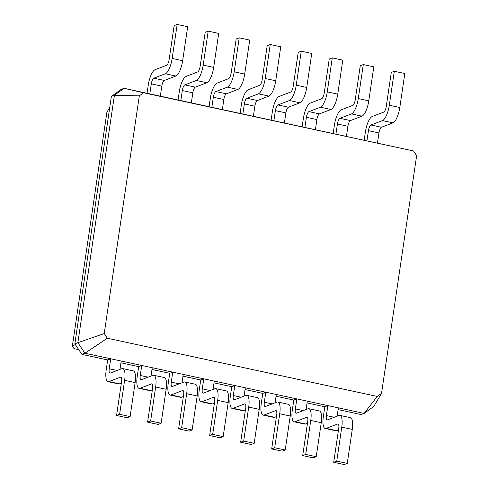 <?xml version="1.0" encoding="UTF-8"?>
<svg xmlns="http://www.w3.org/2000/svg" width="489" height="489" viewBox="0 0 489 489"><rect width="100%" height="100%" fill="white"/><g stroke="black" fill="none" stroke-linecap="round" stroke-linejoin="round"><path stroke-width="0.73" d="M109.236 368.773A5.147 1.638 -77.8 0 0 109.933 373.119A5.147 1.638 -77.8 0 0 110.282 373.083L121.798 368.675A13.9 4.413 102.2 0 1 122.739 368.584A13.9 4.413 102.2 0 1 124.628 380.326L119.609 414.311L116.571 415.473L121.59 381.487A5.147 1.638 -77.8 0 0 120.893 377.135A5.147 1.638 -77.8 0 0 120.545 377.172L109.029 381.585A13.9 4.413 102.2 0 1 108.093 381.677A13.9 4.413 102.2 0 1 106.199 369.935L107.678 359.935L110.71 358.773L109.236 368.773L117.115 370.473M107.354 338.241L377.257 396.426L381.536 393.339L416.64 155.649L413.505 150.96L143.601 92.776L139.316 95.862L104.218 333.559L107.354 338.241L84.939 353.217L121.211 361.035L119.976 369.372M122.739 368.584L133.234 370.845A13.9 4.413 102.2 0 1 135.129 382.587L130.111 416.579L127.073 417.74L116.571 415.473M121.345 383.15L119.524 383.847A13.9 4.413 102.2 0 1 118.589 383.938L108.093 381.677M377.257 396.426L364.122 413.407L373.767 406.457L381.536 393.339M121.211 361.035L364.122 413.407L361.084 414.568L338.088 409.611M104.218 333.559L77.879 342.673L84.939 353.217L81.907 354.378L107.678 359.935M119.609 414.311L130.111 416.579M153.754 375.271A13.9 4.413 102.2 0 1 155.649 387.013L166.15 389.275A13.9 4.413 102.2 0 0 164.255 377.532L153.754 375.271A13.9 4.413 102.2 0 0 152.819 375.363L141.303 379.77A5.147 1.638 -77.8 0 1 140.954 379.806A5.147 1.638 -77.8 0 1 140.257 375.46L141.731 365.46L138.693 366.622L120.948 362.795M327.85 405.583L326.377 415.583A5.147 1.638 -77.8 0 0 327.074 419.929A5.147 1.638 -77.8 0 0 327.422 419.898L338.938 415.485A13.9 4.413 102.2 0 1 339.879 415.393A13.9 4.413 102.2 0 1 341.768 427.135L336.75 461.127L333.712 462.288L338.73 428.297A5.147 1.638 -77.8 0 0 338.033 423.951A5.147 1.638 -77.8 0 0 337.685 423.981L326.169 428.395A13.9 4.413 102.2 0 1 325.234 428.486A13.9 4.413 102.2 0 1 323.339 416.744L324.818 406.75L327.85 405.583M338.351 407.85L337.123 416.182M307.068 402.924L324.818 406.75M152.232 367.722L150.997 376.059M296.829 398.896L295.356 408.896A5.147 1.638 -77.8 0 0 296.053 413.242A5.147 1.638 -77.8 0 0 296.401 413.211L307.917 408.798A13.9 4.413 102.2 0 1 308.859 408.706A13.9 4.413 102.2 0 1 310.747 420.448L305.729 454.44L302.697 455.601L307.715 421.61A5.147 1.638 -77.8 0 0 307.013 417.264A5.147 1.638 -77.8 0 0 306.664 417.294L295.148 421.707A13.9 4.413 102.2 0 1 294.213 421.799A13.9 4.413 102.2 0 1 292.318 410.057L293.797 400.063L296.829 398.896M307.33 401.163L306.102 409.495M184.775 381.958A13.9 4.413 102.2 0 1 186.67 393.7L197.165 395.962A13.9 4.413 102.2 0 0 195.276 384.22L184.775 381.958A13.9 4.413 102.2 0 0 183.84 382.05L172.324 386.463A5.147 1.638 -77.8 0 1 171.975 386.493A5.147 1.638 -77.8 0 1 171.272 382.147L172.751 372.147L169.714 373.309L151.969 369.488M276.053 396.237L293.797 400.063M183.253 374.415L182.018 382.746M265.814 392.209L264.335 402.209A5.147 1.638 -77.8 0 0 265.038 406.555A5.147 1.638 -77.8 0 0 265.38 406.524L276.902 402.111A13.9 4.413 102.2 0 1 277.838 402.019A13.9 4.413 102.2 0 1 279.726 413.761L274.708 447.753L271.676 448.914L276.695 414.923A5.147 1.638 -77.8 0 0 275.992 410.577A5.147 1.638 -77.8 0 0 275.643 410.607L264.127 415.02A13.9 4.413 102.2 0 1 263.192 415.112A13.9 4.413 102.2 0 1 261.297 403.37L262.776 393.37L265.814 392.209M276.309 394.476L275.081 402.808M215.796 388.645A13.9 4.413 102.2 0 1 217.691 400.387L228.186 402.649A13.9 4.413 102.2 0 0 226.297 390.907L215.796 388.645A13.9 4.413 102.2 0 0 214.86 388.737L203.345 393.15A5.147 1.638 -77.8 0 1 202.996 393.18A5.147 1.638 -77.8 0 1 202.293 388.834L203.772 378.834L200.734 379.996L182.99 376.175M245.032 389.55L262.776 393.37M214.268 381.102L213.039 389.433M234.793 385.521L233.314 395.522A5.147 1.638 -77.8 0 0 234.017 399.868A5.147 1.638 -77.8 0 0 234.365 399.837L245.881 395.424A13.9 4.413 102.2 0 1 246.817 395.332A13.9 4.413 102.2 0 1 248.705 407.074L243.687 441.06L240.655 442.227L245.674 408.236A5.147 1.638 -77.8 0 0 244.971 403.89A5.147 1.638 -77.8 0 0 244.622 403.92L233.106 408.333A13.9 4.413 102.2 0 1 232.171 408.425A13.9 4.413 102.2 0 1 230.282 396.683L231.755 386.683L234.793 385.521M245.289 387.789L244.06 396.121M214.011 382.863L231.755 386.683M139.316 95.862L114.414 95.257L77.879 342.673L74.848 343.834L81.907 354.378M78.772 349.702L73.986 348.553L72.36 346.126L75.318 344.543M155.649 387.013L150.63 420.998L147.592 422.166L152.611 388.174A5.147 1.638 -77.8 0 0 151.914 383.828A5.147 1.638 -77.8 0 0 151.566 383.859L140.05 388.272A13.9 4.413 102.2 0 1 139.108 388.364A13.9 4.413 102.2 0 1 137.22 376.622L138.693 366.622M413.505 150.96L124.059 88.313L114.414 95.257L111.382 96.419L74.848 343.834M143.601 92.776L124.059 88.313L121.021 89.475L111.382 96.419M339.879 415.393L350.375 417.655A13.9 4.413 102.2 0 1 352.269 429.397L347.251 463.389L344.213 464.55L333.712 462.288M338.486 429.959L336.664 430.656A13.9 4.413 102.2 0 1 335.729 430.748L325.234 428.486M308.859 408.706L319.354 410.968A13.9 4.413 102.2 0 1 321.249 422.71L316.23 456.702L313.192 457.863L302.697 455.601M307.465 423.272L305.649 423.969A13.9 4.413 102.2 0 1 304.708 424.061L294.213 421.799M166.15 389.275L161.126 423.266L158.094 424.428L147.592 422.166M152.366 389.837L150.545 390.534A13.9 4.413 102.2 0 1 149.61 390.625L139.108 388.364M186.67 393.7L181.651 427.686L178.613 428.853L183.632 394.861A5.147 1.638 -77.8 0 0 182.935 390.515A5.147 1.638 -77.8 0 0 182.586 390.546L171.071 394.959A13.9 4.413 102.2 0 1 170.129 395.051A13.9 4.413 102.2 0 1 168.24 383.309L169.714 373.309M277.838 402.019L288.339 404.281A13.9 4.413 102.2 0 1 290.228 416.023L285.209 450.014L282.171 451.176L271.676 448.914M276.45 416.585L274.629 417.282A13.9 4.413 102.2 0 1 273.693 417.374L263.192 415.112M197.165 395.962L192.146 429.953L189.115 431.115L178.613 428.853M183.387 396.524L181.566 397.221A13.9 4.413 102.2 0 1 180.63 397.312L170.129 395.051M217.691 400.387L212.672 434.373L209.634 435.54L214.653 401.548A5.147 1.638 -77.8 0 0 213.95 397.202A5.147 1.638 -77.8 0 0 213.607 397.233L202.085 401.646A13.9 4.413 102.2 0 1 201.15 401.738A13.9 4.413 102.2 0 1 199.261 389.996L200.734 379.996M246.817 395.332L257.318 397.594A13.9 4.413 102.2 0 1 259.207 409.336L254.188 443.327L251.15 444.489L240.655 442.227M245.429 409.898L243.608 410.595A13.9 4.413 102.2 0 1 242.672 410.687L232.171 408.425M228.186 402.649L223.167 436.64L220.136 437.802L209.634 435.54M214.408 403.211L212.587 403.908A13.9 4.413 102.2 0 1 211.651 404L201.15 401.738M109.762 107.366L106.908 112.183L72.36 346.126M150.63 420.998L161.126 423.266M377.471 142.941L378.944 132.947A5.147 1.638 102.2 0 1 381.469 127.262L392.985 122.855A13.9 4.413 -77.8 0 0 399.8 107.513L404.819 73.527L394.317 71.26L391.286 72.421L386.267 106.413A5.147 1.638 102.2 0 1 383.743 112.091L372.227 116.504A13.9 4.413 -77.8 0 0 365.411 131.847L364.195 140.08M366.97 140.679L368.443 130.679A5.147 1.638 102.2 0 1 370.968 125.001L382.49 120.587A13.9 4.413 -77.8 0 0 389.299 105.251L394.317 71.26M160.331 96.131L161.804 86.131A5.147 1.638 102.2 0 1 164.328 80.453L175.844 76.046A13.9 4.413 -77.8 0 0 182.66 60.703L187.678 26.712L177.177 24.45L174.145 25.611L169.127 59.603A5.147 1.638 102.2 0 1 166.602 65.281L155.086 69.689A13.9 4.413 -77.8 0 0 148.271 85.031L147.055 93.271M149.83 93.87L151.303 83.87A5.147 1.638 102.2 0 1 153.827 78.191L165.349 73.778A13.9 4.413 -77.8 0 0 172.159 58.435L177.177 24.45M346.45 136.254L347.923 126.26A5.147 1.638 102.2 0 1 350.448 120.575L361.964 116.168A13.9 4.413 -77.8 0 0 368.779 100.826L373.798 66.834L363.303 64.572L360.265 65.734L355.246 99.725A5.147 1.638 102.2 0 1 352.722 105.404L341.206 109.817A13.9 4.413 -77.8 0 0 334.39 125.153L333.174 133.393M335.949 133.992L337.428 123.992A5.147 1.638 102.2 0 1 339.947 118.314L351.469 113.9A13.9 4.413 -77.8 0 0 358.278 98.564L363.303 64.572M191.346 102.818L192.825 92.818A5.147 1.638 102.2 0 1 195.349 87.14L206.865 82.733A13.9 4.413 -77.8 0 0 213.681 67.39L218.699 33.399L208.198 31.137L205.166 32.298L200.148 66.29A5.147 1.638 102.2 0 1 197.623 71.969L186.101 76.382A13.9 4.413 -77.8 0 0 179.292 91.718L178.075 99.958M180.851 100.557L182.324 90.557A5.147 1.638 102.2 0 1 184.848 84.878L196.364 80.465A13.9 4.413 -77.8 0 0 203.179 65.123L208.198 31.137M315.429 129.567L316.903 119.573A5.147 1.638 102.2 0 1 319.427 113.888L330.943 109.481A13.9 4.413 -77.8 0 0 337.758 94.139L342.777 60.147L332.282 57.885L329.244 59.047L324.225 93.038A5.147 1.638 102.2 0 1 321.701 98.717L310.185 103.13A13.9 4.413 -77.8 0 0 303.369 118.466L302.153 126.706M304.928 127.305L306.407 117.305A5.147 1.638 102.2 0 1 308.932 111.626L320.448 107.213A13.9 4.413 -77.8 0 0 327.263 91.877L332.282 57.885M222.367 109.505L223.846 99.511A5.147 1.638 102.2 0 1 226.37 93.827L237.886 89.42A13.9 4.413 -77.8 0 0 244.702 74.077L249.72 40.086L239.219 37.824L236.181 38.986L231.163 72.977A5.147 1.638 102.2 0 1 228.644 78.656L217.122 83.069A13.9 4.413 -77.8 0 0 210.307 98.405L209.096 106.645M211.871 107.244L213.345 97.244A5.147 1.638 102.2 0 1 215.869 91.565L227.385 87.152A13.9 4.413 -77.8 0 0 234.2 71.81L239.219 37.824M284.409 122.88L285.882 112.886A5.147 1.638 102.2 0 1 288.406 107.201L299.928 102.794A13.9 4.413 -77.8 0 0 306.737 87.452L311.756 53.46L301.261 51.198L298.223 52.36L293.204 86.351A5.147 1.638 102.2 0 1 290.68 92.03L279.164 96.443A13.9 4.413 -77.8 0 0 272.349 111.779L271.132 120.019M273.907 120.618L275.386 110.618A5.147 1.638 102.2 0 1 277.911 104.939L289.427 100.526A13.9 4.413 -77.8 0 0 296.242 85.19L301.261 51.198M253.388 116.193L254.867 106.199A5.147 1.638 102.2 0 1 257.391 100.514L268.907 96.107A13.9 4.413 -77.8 0 0 275.723 80.764L280.741 46.773L270.24 44.511L267.202 45.673L262.183 79.664A5.147 1.638 102.2 0 1 259.659 85.343L248.143 89.756A13.9 4.413 -77.8 0 0 241.328 105.092L240.111 113.332M242.886 113.931L244.366 103.931A5.147 1.638 102.2 0 1 246.89 98.252L258.406 93.839A13.9 4.413 -77.8 0 0 265.221 78.503L270.24 44.511M336.75 461.127L347.251 463.389M305.729 454.44L316.23 456.702M181.651 427.686L192.146 429.953M274.708 447.753L285.209 450.014M212.672 434.373L223.167 436.64M243.687 441.06L254.188 443.327M124.628 380.326L135.129 382.587M109.029 381.585L119.524 383.847M120.545 377.172L121.193 377.312M326.377 415.583L334.256 417.282M140.257 375.46L148.136 377.16M295.356 408.896L303.235 410.595M171.272 382.147L179.157 383.847M264.335 402.209L272.214 403.908M202.293 388.834L210.172 390.534M233.314 395.522L241.193 397.221M140.05 388.272L150.545 390.534M151.566 383.859L152.213 383.999M378.944 132.947L368.443 130.679M161.804 86.131L151.303 83.87M347.923 126.26L337.428 123.992M192.825 92.818L182.324 90.557M316.903 119.573L306.407 117.305M223.846 99.511L213.345 97.244M285.882 112.886L275.386 110.618M254.867 106.199L244.366 103.931M326.169 428.395L336.664 430.656M337.685 423.981L338.333 424.122M341.768 427.135L352.269 429.397M295.148 421.707L305.649 423.969M306.664 417.294L307.312 417.435M310.747 420.448L321.249 422.71M171.071 394.959L181.566 397.221M182.586 390.546L183.234 390.687M264.127 415.02L274.629 417.282M275.643 410.607L276.291 410.748M279.726 413.761L290.228 416.023M202.085 401.646L212.587 403.908M213.607 397.233L214.255 397.374M233.106 408.333L243.608 410.595M244.622 403.92L245.276 404.061M248.705 407.074L259.207 409.336M381.469 127.262L370.968 125.001M164.328 80.453L153.827 78.191M350.448 120.575L339.947 118.314M195.349 87.14L184.848 84.878M319.427 113.888L308.932 111.626M226.37 93.827L215.869 91.565M288.406 107.201L277.911 104.939M257.391 100.514L246.89 98.252M399.8 107.513L389.299 105.251M392.985 122.855L382.49 120.587M182.66 60.703L172.159 58.435M175.844 76.046L165.349 73.778M368.779 100.826L358.278 98.564M361.964 116.168L351.469 113.9M213.681 67.39L203.179 65.123M206.865 82.733L196.364 80.465M337.758 94.139L327.263 91.877M330.943 109.481L320.448 107.213M244.702 74.077L234.2 71.81M237.886 89.42L227.385 87.152M306.737 87.452L296.242 85.19M299.928 102.794L289.427 100.526M275.723 80.764L265.221 78.503M268.907 96.107L258.406 93.839"/></g></svg>
